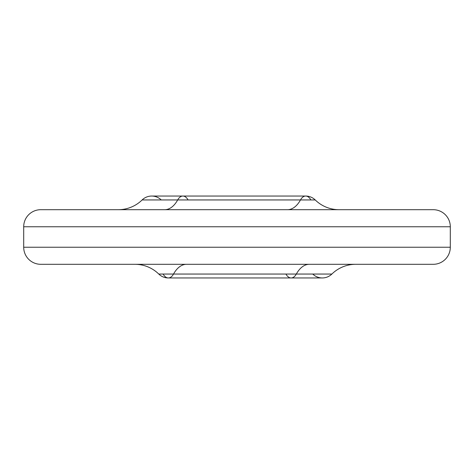 <?xml version="1.0" encoding="UTF-8"?>
<svg xmlns="http://www.w3.org/2000/svg" width="474" height="474" viewBox="0 0 474 474"><rect width="100%" height="100%" fill="white"/><g stroke="black" fill="none" stroke-linecap="round" stroke-linejoin="round"><path stroke-width="0.71" d="M150.175 264.302L134.894 264.302A34.128 34.128 0 0 1 158.778 274.055A13.651 13.651 0 0 0 168.335 277.954A13.651 7.412 90 0 1 163.145 274.055L312.769 274.055A13.651 13.651 0 0 0 322.32 277.954A13.651 13.651 0 0 1 312.769 274.055M164.709 209.698A34.128 18.533 90 0 0 177.679 199.945L300.48 199.945A13.651 7.412 -90 0 1 305.665 196.046A13.651 13.651 0 0 1 315.222 199.945L313.687 199.945L315.222 199.945A34.128 34.128 0 0 0 339.106 209.698L118.239 209.698A34.128 34.128 0 0 0 142.129 199.945A13.651 13.651 0 0 1 161.231 199.945A13.651 13.651 0 0 0 142.129 199.945L177.679 199.945A13.651 7.412 -90 0 1 182.869 196.046A13.651 7.412 -90 0 1 188.059 199.945L161.231 199.945M450.3 226.762A17.064 17.064 0 0 0 433.236 209.698L40.764 209.698A17.064 17.064 0 0 0 23.7 226.762L450.3 226.762L450.3 247.238A17.064 17.064 0 0 1 433.236 264.302L355.761 264.302A34.128 34.128 0 0 0 331.871 274.055A13.651 13.651 0 0 1 322.32 277.954A13.651 13.651 0 0 0 331.871 274.055L296.321 274.055A13.651 7.412 90 0 1 291.131 277.954A13.651 7.412 90 0 1 285.941 274.055M23.7 226.762L23.7 247.238A17.064 17.064 0 0 0 40.764 264.302L433.236 264.302M140.257 264.302L243.944 264.302M257.009 264.302L257.37 264.302M201.029 209.698L323.825 209.698M136.512 264.302L143.219 264.302M267.419 264.302L310.008 264.302M262.821 264.302L265.298 264.302M23.7 247.238L450.3 247.238M309.291 264.302A34.128 18.533 -90 0 0 296.321 274.055L173.52 274.055A13.651 7.412 90 0 1 168.335 277.954L322.32 277.954M151.68 196.046L305.665 196.046A13.651 7.412 -90 0 1 310.855 199.945L188.059 199.945M186.489 264.302A34.128 18.533 -90 0 0 173.52 274.055L158.778 274.055M287.511 209.698A34.128 18.533 90 0 0 300.48 199.945L313.687 199.945M142.129 199.945A34.128 34.128 0 0 1 118.239 209.698M331.871 274.055A34.128 34.128 0 0 1 355.761 264.302"/></g></svg>
